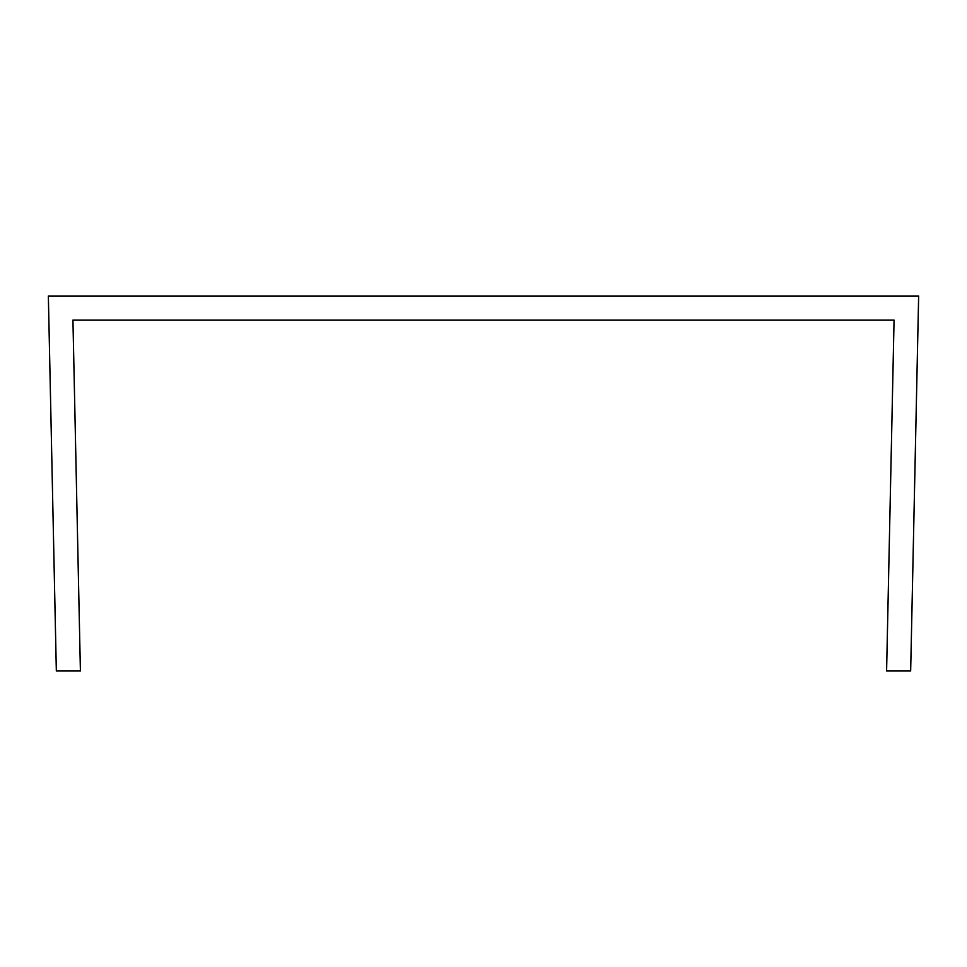 <?xml version="1.0" encoding="UTF-8"?>
<svg xmlns="http://www.w3.org/2000/svg" width="967" height="967" viewBox="0 0 967 967"><rect width="100%" height="100%" fill="white"/><g stroke="black" fill="none" stroke-linecap="round" stroke-linejoin="round"><path stroke-width="1.45" d="M56.34 671.001L80.406 671.001L72.936 320.065L894.064 320.065L886.594 671.001L910.66 671.001L918.65 295.999L48.35 295.999L56.34 671.001"/></g></svg>
